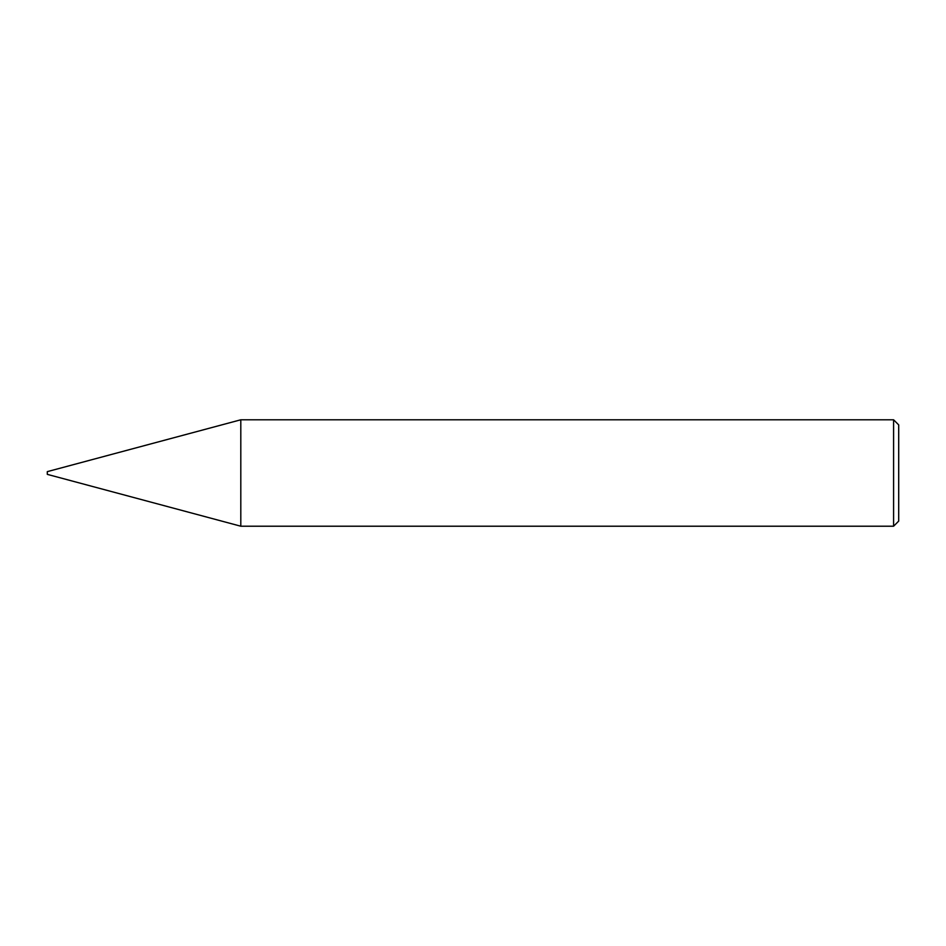 <?xml version="1.0" encoding="UTF-8"?>
<svg xmlns="http://www.w3.org/2000/svg" width="946" height="946" viewBox="0 0 946 946"><rect width="100%" height="100%" fill="white"/><g stroke="black" fill="none" stroke-linecap="round" stroke-linejoin="round"><path stroke-width="0.71" stroke-dasharray="4.73 3.55" d="M47.3 471.64L47.3 474.36M240.804 419.788L240.804 526.213M898.7 521.104L898.7 424.896M893.592 419.788L893.592 526.213"/><path stroke-width="1.42" d="M47.3 474.36L47.3 471.64L240.804 419.788L240.804 526.213L47.3 474.36M893.592 419.788L898.7 424.896L898.7 521.104L893.592 526.213L893.592 419.788L240.804 419.788M893.592 526.213L240.804 526.213"/></g></svg>
